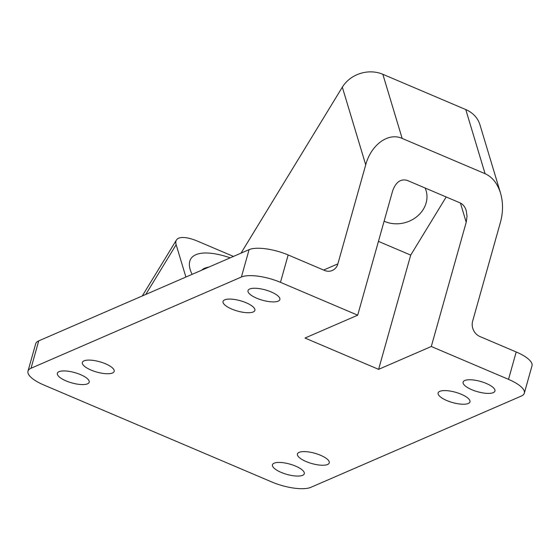 <?xml version="1.0" encoding="UTF-8"?>
<svg xmlns="http://www.w3.org/2000/svg" width="560" height="560" viewBox="0 0 560 560"><rect width="100%" height="100%" fill="white"/><g stroke="black" fill="none" stroke-linecap="round" stroke-linejoin="round"><path stroke-width="0.84" d="M288.162 254.961A30.058 9.737 -164.3 0 0 249.095 249.641L241.402 277.018A30.058 9.737 15.7 0 1 280.462 282.338L288.162 254.961L324.443 270.396A12.026 10.57 66.6 0 0 332.304 270.473A12.026 10.57 66.6 0 0 337.883 263.851L323.61 270.039M185.899 277.046L176.155 244.692A30.058 10.899 -148.6 0 1 176.407 240.051A30.058 10.899 -148.6 0 1 197.701 241.213L233.457 256.424M465.766 109.564L485.079 173.698C492.317 176.981 497.462 183.442 500.514 193.074L479.955 124.803A30.058 25.97 163.2 0 0 465.766 109.564L382.837 74.284A30.058 25.97 163.2 0 0 342.328 87.171L365.715 164.836L337.883 263.851M342.328 87.171L241.031 253.141M500.514 193.074C503.195 202.405 503.181 212.1 500.472 222.159L472.64 321.181A12.026 10.57 66.6 0 0 479.927 336.539L516.208 351.974L508.515 379.351L431.291 346.5L378.602 369.348L410.711 255.108L378.441 241.374M508.515 379.351A30.058 9.737 15.7 0 1 524.307 393.19L532 365.813A30.058 9.737 -164.3 0 0 516.208 351.974M460.425 203.035L466.214 222.257L467.033 216.328L466.228 210.623C465.01 206.766 462.952 204.183 460.054 202.867L407.19 180.383C400.652 178.612 395.794 182.133 392.616 190.946L357.693 315.189L280.462 282.338M446.194 196.973L410.711 255.108M466.214 222.257L431.291 346.5M384.111 221.186A28.56 24.668 163.2 0 0 384.86 221.515A28.56 24.668 163.2 0 0 415.968 217.322A28.56 24.668 163.2 0 0 426.069 190.561A28.56 24.668 163.2 0 0 425.124 188.006M378.602 369.348L305.004 338.044L357.693 315.189M201.761 270.165A54.411 19.733 -148.6 0 1 208.775 267.127M230.23 257.824A69.44 25.179 31.4 0 0 192.115 274.351M38.724 340.872A30.058 9.737 -164.3 0 0 35.693 343.763L28 371.14A30.058 9.737 15.7 0 1 31.024 368.249L38.724 340.872L249.095 249.641M485.079 173.698L402.157 138.425L382.837 74.284M365.715 164.836C371.056 144.697 388.423 132.111 402.157 138.425M524.307 393.19A30.058 9.737 15.7 0 1 521.276 396.081L310.905 487.312A30.058 9.737 15.7 0 1 271.838 481.992L43.792 384.979A30.058 9.737 15.7 0 1 28 371.14M241.402 277.018L31.024 368.249M461.272 394.275A16.534 5.355 15.7 0 1 469.959 401.884A16.534 5.355 15.7 0 1 446.81 400.547A16.534 5.355 15.7 0 1 438.123 392.938A16.534 5.355 15.7 0 1 461.272 394.275M320.586 455.287A16.534 5.355 15.7 0 1 329.266 462.896A16.534 5.355 15.7 0 1 306.124 461.559A16.534 5.355 15.7 0 1 297.437 453.95A16.534 5.355 15.7 0 1 320.586 455.287M486.255 383.439A16.534 5.355 15.7 0 1 494.942 391.048A16.534 5.355 15.7 0 1 471.793 389.711A16.534 5.355 15.7 0 1 463.106 382.102A16.534 5.355 15.7 0 1 486.255 383.439M295.603 466.116A16.534 5.355 15.7 0 1 304.29 473.725A16.534 5.355 15.7 0 1 281.141 472.388A16.534 5.355 15.7 0 1 272.454 464.779A16.534 5.355 15.7 0 1 295.603 466.116M246.183 302.771A16.534 5.355 15.7 0 1 254.87 310.38A16.534 5.355 15.7 0 1 231.721 309.043A16.534 5.355 15.7 0 1 223.034 301.434A16.534 5.355 15.7 0 1 246.183 302.771M105.497 363.783A16.534 5.355 15.7 0 1 114.177 371.392A16.534 5.355 15.7 0 1 91.028 370.055A16.534 5.355 15.7 0 1 82.348 362.446A16.534 5.355 15.7 0 1 105.497 363.783M271.166 291.942A16.534 5.355 15.7 0 1 279.853 299.551A16.534 5.355 15.7 0 1 256.704 298.214A16.534 5.355 15.7 0 1 248.017 290.598A16.534 5.355 15.7 0 1 271.166 291.942M80.514 374.619A16.534 5.355 15.7 0 1 89.194 382.228A16.534 5.355 15.7 0 1 66.045 380.891A16.534 5.355 15.7 0 1 57.365 373.282A16.534 5.355 15.7 0 1 80.514 374.619M145.782 294.441L176.155 244.692M176.407 240.051L142.282 295.96"/></g></svg>
